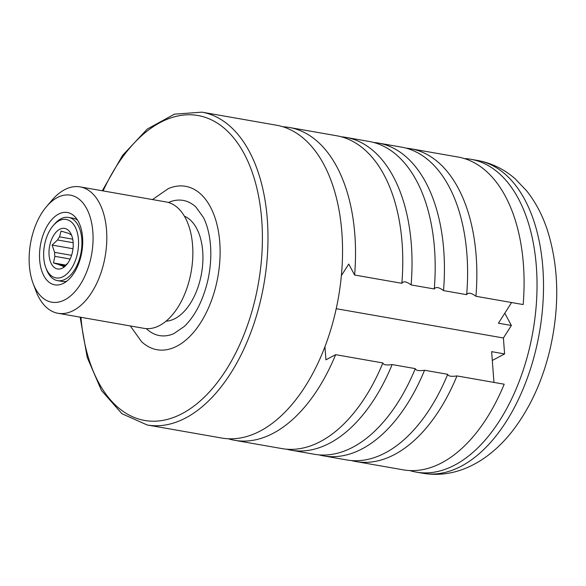 <?xml version="1.0" encoding="UTF-8"?>
<svg xmlns="http://www.w3.org/2000/svg" width="586" height="586" viewBox="0 0 586 586"><rect width="100%" height="100%" fill="white"/><g stroke="black" fill="none" stroke-linecap="round" stroke-linejoin="round"><path stroke-width="0.88" d="M373.721 142.471A158.784 90.727 99.9 0 1 378.388 143.072A158.784 90.727 99.9 0 1 443.521 290.605C438.877 287.147 435.794 286.605 434.263 288.979A158.784 90.727 99.9 0 0 424.484 198.874A158.784 90.727 99.9 0 0 369.129 141.453L345.974 137.395A158.784 90.727 99.9 0 1 411.108 284.928L434.263 288.979M406.135 148.155A158.784 90.727 99.9 0 1 410.801 148.756A158.784 90.727 99.9 0 1 475.935 296.282C471.291 292.824 468.207 292.282 466.676 294.663A158.784 90.727 99.9 0 0 456.897 204.558A158.784 90.727 99.9 0 0 401.542 147.13L378.388 143.072M324.937 346.692L325.926 359.819L335.639 354.669A158.784 90.727 99.9 0 1 234.671 440.306A158.784 90.727 99.9 0 1 228.262 438.76M282.921 126.774A158.784 90.727 99.9 0 1 289.477 127.499A158.784 90.727 99.9 0 1 354.611 275.024L348.736 264.066L341.396 275.581M464.442 158.579A158.784 90.727 99.9 0 1 470.998 159.304A158.784 90.727 99.9 0 1 529.576 347.747A158.784 90.727 99.9 0 1 416.192 472.111A158.784 90.727 99.9 0 1 409.782 470.565M475.935 296.282L523.166 304.559A158.784 90.727 -80.1 0 0 458.032 157.026L410.801 148.756M443.521 290.605L466.676 294.663M411.108 284.928C406.464 281.463 403.38 280.928 401.85 283.302L354.611 275.024M147.152 424.967L221.706 438.035A158.784 90.727 -80.1 0 0 335.089 313.664A158.784 90.727 -80.1 0 0 276.511 125.221L201.958 112.16A158.784 90.727 99.9 0 1 260.536 300.603A158.784 90.727 99.9 0 1 147.152 424.967L121.939 413.723L101.466 390.496L87.219 357.423L80.136 317.158M492.306 360.449L504.605 353.929L503.403 337.99L511.38 325.479L504.795 313.195M335.639 354.669L382.87 362.946C383.361 364.858 386.452 365.4 392.137 364.565L415.291 368.623C415.782 370.535 418.865 371.077 424.55 370.249L447.704 374.308C448.195 376.212 451.279 376.754 456.963 375.926L504.194 384.204A158.784 90.727 -80.1 0 1 403.227 469.84L355.995 461.563A158.784 90.727 99.9 0 1 351.402 460.545M504.605 353.929L491.639 351.651L493.954 382.409M336.225 308.697L503.403 337.99M511.38 325.479L498.415 323.208L511.6 302.53M382.87 362.946A158.784 90.727 99.9 0 1 353.49 413.401A158.784 90.727 99.9 0 1 281.903 448.583L234.671 440.306M289.477 127.499L336.716 135.769A158.784 90.727 99.9 0 1 392.071 193.197A158.784 90.727 99.9 0 1 401.85 283.302M456.963 375.926A158.784 90.727 99.9 0 1 355.995 461.563M341.308 136.794A158.784 90.727 99.9 0 1 345.974 137.395M66.767 281.199A32.076 18.327 99.9 0 1 62.05 281.419L57.516 280.628A32.076 18.327 -80.1 0 0 81.102 252.192A32.076 18.327 -80.1 0 0 68.584 217.435A32.076 18.327 -80.1 0 0 54.454 224.145L53.158 225.669A29.674 16.95 -80.1 0 0 45.034 242.699A29.674 16.95 -80.1 0 0 45.803 267.634A29.674 16.95 -80.1 0 0 69.368 271.325A29.674 16.95 -80.1 0 0 76.576 230.203A29.674 16.95 -80.1 0 0 53.158 225.669M68.584 217.435L73.125 218.226A32.076 18.327 99.9 0 1 77.484 220.036M80.985 256.097A36.706 20.971 99.9 0 1 63.61 283.25A36.706 20.971 99.9 0 1 40.449 245.065A36.706 20.971 99.9 0 1 75.213 217.032A36.706 20.971 99.9 0 1 80.985 256.097M90.515 259.649A54.315 31.036 99.9 0 1 62.702 300.816A54.315 31.036 99.9 0 1 33.094 283.368A54.315 31.036 99.9 0 1 46.55 206.55A54.315 31.036 99.9 0 1 82.912 202.932A54.315 31.036 99.9 0 1 90.515 259.649M46.55 206.55L51.868 200.309A64.16 36.654 99.9 0 1 80.136 186.89A64.16 36.654 99.9 0 1 103.803 263.026A64.16 36.654 99.9 0 1 57.985 313.276A64.16 36.654 99.9 0 1 35.973 291.044L33.094 283.368M80.136 186.89L166.182 201.965A64.16 36.654 99.9 0 1 189.849 278.101A64.16 36.654 99.9 0 1 144.031 328.35L57.985 313.276M184.414 216.197A53.729 30.699 99.9 0 1 200.412 278.841A53.729 30.699 99.9 0 1 166.021 321.165M168.468 202.5A68.621 39.211 99.9 0 1 195.951 207.078L203.43 217.479C207.327 225.251 209.707 234.832 210.564 246.23C211.348 257.928 210.315 269.831 207.466 281.939C202.536 301.438 194.83 316.264 184.341 326.424L173.771 333.668A68.621 39.211 99.9 0 1 146.368 328.629M152.455 199.562L168.343 188.619A82.948 47.393 99.9 0 1 216.227 284.737A82.948 47.393 99.9 0 1 141.534 341.638L130.312 325.948M392.137 364.565A158.784 90.727 99.9 0 1 291.161 450.202A158.784 90.727 99.9 0 1 286.569 449.184M415.291 368.623A158.784 90.727 99.9 0 1 385.903 419.078A158.784 90.727 99.9 0 1 314.316 454.26L291.161 450.202M424.55 370.249A158.784 90.727 99.9 0 1 323.575 455.886A158.784 90.727 99.9 0 1 318.982 454.861M447.704 374.308A158.784 90.727 99.9 0 1 418.316 424.755A158.784 90.727 99.9 0 1 346.729 459.937L323.575 455.886M72.723 239.161L59.53 236.847L61.054 231.067L66.994 232.898A16.576 9.471 -80.1 0 1 67.207 232.928A16.576 9.471 -80.1 0 1 69.294 233.748L71.338 234.898L72.056 236.51M49.957 244.53A20.583 11.764 -80.1 0 0 52.835 266.029A20.583 11.764 -80.1 0 0 66.621 264.66A20.583 11.764 -80.1 0 0 71.719 235.543A20.583 11.764 -80.1 0 0 60.497 228.928A20.583 11.764 -80.1 0 0 49.957 244.53M71.565 255.328L54.586 252.354L52.125 245.087L57.538 239.982A16.576 9.471 -80.1 0 1 59.53 236.847M54.586 252.354A16.576 9.471 -80.1 0 0 54.886 256.346L53.465 262.931L59.398 264.762A16.576 9.471 -80.1 0 0 61.486 265.583A16.576 9.471 -80.1 0 0 61.698 265.619L63.742 266.762L67.595 263.422M67.419 232.972L66.994 232.898M73.162 242.721L57.538 239.982M70.144 259.019L54.886 256.346M72.979 248.742L52.125 245.087M65.8 265.092L53.465 262.931M65.031 265.744L59.398 264.762M64.57 266.117L61.698 265.619M45.803 267.634L46.506 269.509A32.076 18.327 -80.1 0 0 57.516 280.628M536.058 348.882A158.784 90.727 99.9 0 1 422.674 473.246C436.885 475.598 450.795 474.096 464.398 468.756C472.69 465.489 480.527 461.065 487.911 455.469C496.657 448.839 504.678 440.899 511.974 431.64C529.619 408.903 542.262 381.64 549.895 349.842C559.82 306.896 558.956 266.923 547.317 229.924C542.409 215.077 535.516 202.045 526.638 190.831L515.197 178.847C504.216 169.2 491.647 163.062 477.48 160.439A158.784 90.727 99.9 0 1 536.058 348.882M103.114 190.911A154.777 88.435 99.9 0 1 220.021 124.943A154.777 88.435 99.9 0 1 255.122 299.226A154.777 88.435 99.9 0 1 158.909 420.931A154.777 88.435 99.9 0 1 80.971 317.304M477.48 160.439L470.998 159.304M422.674 473.246L416.192 472.111M102.279 190.765L122.628 155.305L147.284 129.045L174.43 114.167L201.958 112.16"/></g></svg>

